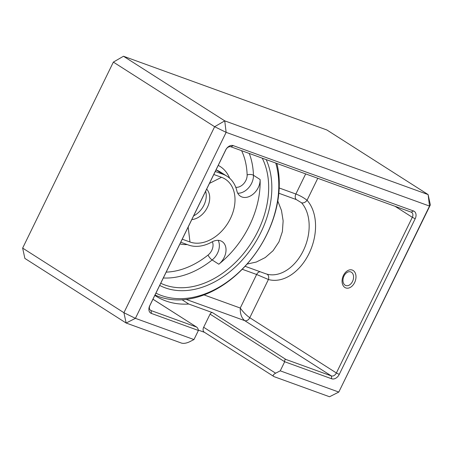 <?xml version="1.0" encoding="UTF-8"?>
<svg xmlns="http://www.w3.org/2000/svg" width="453" height="453" viewBox="0 0 453 453"><rect width="100%" height="100%" fill="white"/><g stroke="black" fill="none" stroke-linecap="round" stroke-linejoin="round"><path stroke-width="0.68" d="M354.631 282.564A9.507 6.557 109.9 0 1 345.798 287.932A9.507 6.557 109.9 0 1 343.436 275.424A9.507 6.557 109.9 0 1 352.275 270.056A9.507 6.557 109.9 0 1 354.631 282.564M154.835 295.39A96.636 69.162 122.5 0 0 155.866 296.064A96.636 69.162 122.5 0 0 188.754 304.031L182.095 299.778M277.802 201.036L281.483 210.475L283.142 220.894L282.378 231.619L278.969 241.845L273.074 250.702L265.265 257.547L256.319 262.038L247.061 264.065M198.403 330.469L151.41 313.436A6.789 4.858 -57.5 0 1 149.745 305.696L225.668 150.022A6.789 4.858 -57.5 0 1 233.25 145.634L413.521 210.979A6.789 4.858 -57.5 0 1 415.186 218.72L339.263 374.393A6.789 4.858 -57.5 0 1 331.681 378.782L284.688 361.749C284.575 360.05 284.977 359.28 285.883 359.433L331.336 375.911A4.524 3.239 122.5 0 0 336.392 372.983L412.315 217.315A4.524 3.239 122.5 0 0 411.669 212.378A4.524 3.239 122.5 0 0 411.205 212.151L230.928 146.806A4.524 3.239 122.5 0 0 225.877 149.733L149.949 305.401A4.524 3.239 122.5 0 0 150.6 310.333A4.524 3.239 122.5 0 0 151.059 310.565L196.517 327.038C197.468 327.559 198.097 328.702 198.403 330.469L193.963 339.569L189.326 341.907C186.336 343.249 183.759 343.663 181.608 343.136L126.138 323.029L24.87 258.414L22.65 248.097L123.918 312.712L214.637 126.715L113.363 62.101L22.65 248.097M113.363 62.101L123.471 56.246L224.745 120.86L428.13 194.586L326.862 129.971L123.471 56.246M188.754 304.031L212.593 312.672L285.883 359.433M265.079 273.533L266.732 274.082A4.524 3.273 -74.1 0 1 268.419 279.501L249.779 317.717C246.296 315.271 243.119 312.043 240.254 308.04C240.073 313.81 241.562 318.012 244.722 320.645L186.126 299.405M266.732 274.082A40.736 28.092 -70.1 0 0 303.312 250.673A40.736 28.092 -70.1 0 0 301.517 202.774L296.302 199.575L278.844 193.244M279.207 187.978L295.866 194.02C299.943 195.56 303.674 197.644 307.06 200.271A45.266 31.217 109.9 0 1 309.059 253.487A45.266 31.217 109.9 0 1 268.419 279.501L256.625 274.484L242.219 269.258M275.611 373.187C273.012 374.671 272.496 375.826 274.059 376.647L204.303 332.208A4.524 3.239 -57.5 0 1 203.657 327.276L275.611 373.187L280.248 370.843L338.799 392.066L429.518 206.075L226.132 132.35L135.413 318.346L193.963 339.569M430.35 204.903L429.518 206.075L428.13 194.586L430.35 204.903L338.799 392.066L329.529 396.754L274.059 376.647M204.524 332.349L198.346 330.107M280.248 370.843L284.688 361.749L210.067 314.133A2.265 1.619 -57.5 0 1 212.593 312.672M224.745 120.86L214.637 126.715L226.132 132.35L224.745 120.86M123.918 312.712L126.138 323.029L135.413 318.346L123.918 312.712M203.657 327.276L210.067 314.133M301.517 202.774A4.524 3.075 138.1 0 0 307.06 200.271L317.78 178.289M152.955 299.246L196.761 327.162L152.967 299.218M266.188 159.586A85.776 61.387 -57.5 0 1 260.911 232.366A85.776 61.387 -57.5 0 1 159.694 285.424M160.758 283.25A83.511 59.768 122.5 0 0 258.04 230.956A83.511 59.768 122.5 0 0 262.247 158.159M155.934 293.136A94.377 67.542 122.5 0 0 266.766 234.484A94.377 67.542 122.5 0 0 275.758 163.057M276.84 163.448A96.636 69.162 -57.5 0 1 266.976 234.195A96.636 69.162 -57.5 0 1 155.022 294.999M218.17 240.345A14.592 10.442 -57.5 0 1 217.508 253.204A14.592 10.442 -57.5 0 1 212.146 259.965L218.81 264.218A14.592 10.442 122.5 0 0 224.173 257.457A14.592 10.442 122.5 0 0 222.089 241.557A14.592 10.442 122.5 0 0 211.953 241.959A39.604 28.346 -57.5 0 1 188.493 245.033L180.764 242.23M215.277 171.472L223.006 174.275A39.604 28.346 -57.5 0 1 227.055 176.262A39.604 28.346 -57.5 0 1 236.868 190.877A14.592 10.442 122.5 0 0 240.481 196.257A14.592 10.442 122.5 0 0 258.261 187.559A14.592 10.442 122.5 0 0 260.118 179.524A83.511 59.768 122.5 0 1 249.512 225.515A83.511 59.768 122.5 0 1 218.81 264.218M182.242 239.195L189.977 241.998A36.212 25.917 122.5 0 0 230.401 218.589A36.212 25.917 122.5 0 0 221.528 177.304L213.793 174.501M191.806 219.586A18.103 12.956 122.5 0 0 207.417 207.321A18.103 12.956 122.5 0 0 206.664 189.122M205.628 191.245A18.103 12.956 -57.5 0 1 203.952 205.107A18.103 12.956 -57.5 0 1 193.635 215.843M353.533 277.836A7.242 4.994 -70.1 0 0 350.588 271.857A7.242 4.994 -70.1 0 0 344.546 275.016A7.242 4.994 -70.1 0 0 343.04 279.173A7.242 4.994 -70.1 0 0 342.995 279.592A7.242 4.994 -70.1 0 0 347.666 285.679A7.242 4.994 -70.1 0 0 353.533 277.836M204.003 294.903L240.254 308.04L256.625 274.484A4.524 3.12 -70.1 0 1 260.322 271.811M150.198 310.011L151.059 310.565L151.41 313.436M331.681 378.782L331.336 375.911L244.722 320.645A4.524 3.239 -57.5 0 0 249.779 317.717L336.392 372.983L339.263 374.393M305.679 173.901L295.866 194.02A4.524 3.12 -70.1 0 0 296.302 199.575M415.186 218.72L412.315 217.315L395.05 206.296M149.745 305.696L149.949 305.401M411.205 212.151L413.521 210.979M225.668 150.022L225.877 149.733M230.928 146.806L233.25 145.634M235.758 187.276A10.062 7.203 122.5 0 0 245.854 180.492A10.062 7.203 122.5 0 0 247.134 174.949A4.524 2.186 178.2 0 1 253.454 175.277A14.592 10.442 -57.5 0 1 251.602 183.306A14.592 10.442 -57.5 0 1 237.734 193.221M249.258 153.448A83.511 59.768 -57.5 0 1 253.454 175.277L260.118 179.524M209.45 183.408L221.528 177.304M166.183 272.123A78.986 56.529 122.5 0 0 208.063 255.05A4.524 1.359 -128.6 0 0 212.146 259.965A83.511 59.768 -57.5 0 1 163.329 277.978M189.977 241.998L188.171 227.044M227.055 176.262L220.39 172.015A39.604 28.346 122.5 0 0 216.347 170.022L223.006 174.275M216.075 169.824A4.524 3.12 -70.1 0 0 216.347 170.022L216.036 169.909M247.134 174.949A78.986 56.529 122.5 0 0 241.608 150.679M218.238 165.396A44.134 31.585 -57.5 0 1 229.648 178.227M208.063 255.05A10.062 7.203 122.5 0 0 212.338 241.749M187.219 244.569A44.134 31.585 -57.5 0 1 179.932 243.935M245.062 266.279L265.073 273.533"/></g></svg>
